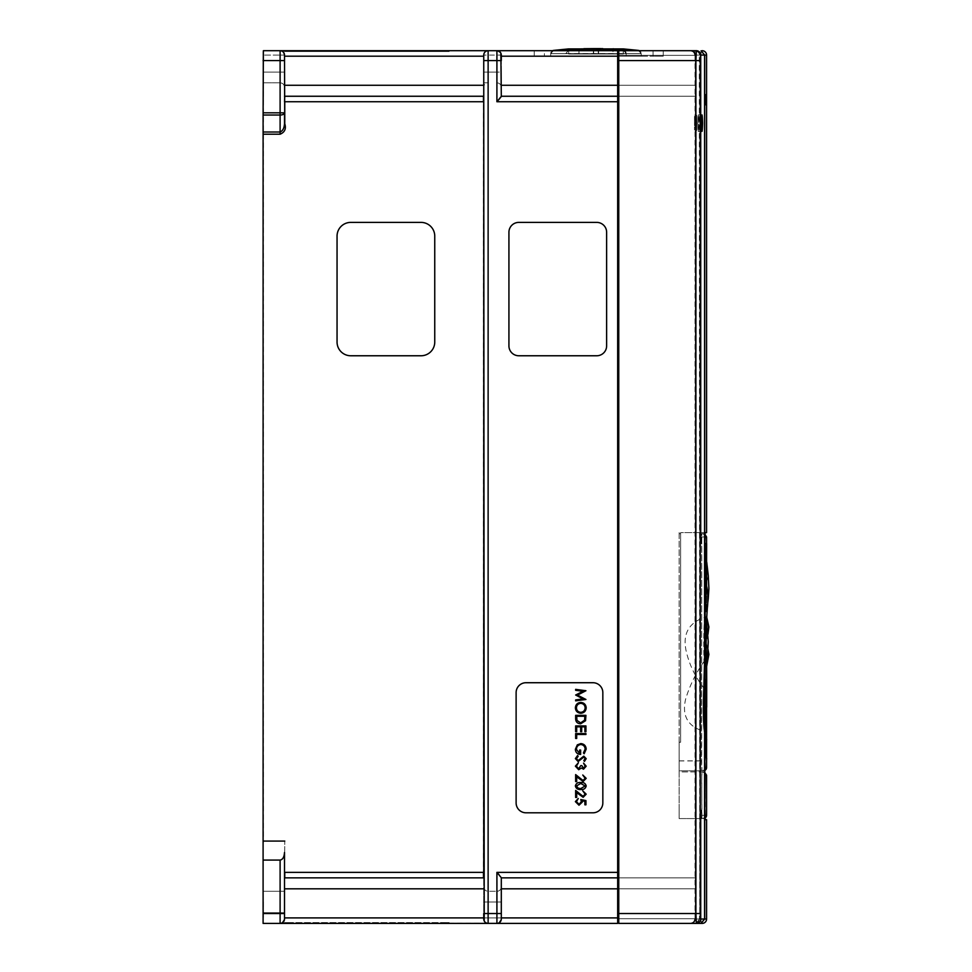 <?xml version="1.0" encoding="UTF-8"?>
<svg xmlns="http://www.w3.org/2000/svg" width="972" height="972" viewBox="0 0 972 972"><rect width="100%" height="100%" fill="white"/><g stroke="black" fill="none" stroke-linecap="round" stroke-linejoin="round"><path stroke-width="0.73" stroke-dasharray="4.86 3.65" d="M600.963 48.928L623.429 48.916L623.429 50.702L568.535 50.702L623.429 50.702L568.669 50.702L623.429 50.702L623.429 48.916L575.23 48.94M570.686 48.928L568.535 48.916L568.535 50.702L568.535 48.916L596.371 48.928M568.535 48.916L623.429 48.916L638.312 50.386A3.293 3.293 -90.1 0 1 641.265 53.667L550.699 53.667L550.699 56.194L641.265 56.194L550.699 56.194L641.265 56.194L550.699 56.194L550.699 53.667L618.763 53.679M578.826 50.702L578.826 48.782L568.596 50.277A3.293 3.293 89.9 0 0 565.801 53.533L626.175 53.533A3.293 3.293 -89.9 0 0 623.38 50.277L568.596 50.277L623.38 50.277L613.138 48.782L613.138 50.702L578.826 50.702L613.138 50.702M578.826 48.782L583.832 48.697M589.251 48.636L589.858 48.624M600.781 48.612L602.762 48.636M623.38 50.277L626.175 53.533L565.801 53.533L565.801 56.194L626.175 56.194L565.801 56.194M562.448 50.398L553.651 50.386A3.293 3.293 90.1 0 0 550.699 53.667L641.265 53.667L641.265 56.194L641.265 53.667A3.293 3.293 -90.1 0 0 639.406 50.702M552.558 50.702A3.293 3.293 90.1 0 0 550.699 53.667L617.67 53.679M626.175 53.533L626.175 56.194M697.665 123.152C697.993 112.521 698.358 112.521 698.747 123.152C698.358 133.772 697.993 133.772 697.665 123.152C697.993 112.521 698.358 112.521 698.747 123.152C698.358 133.772 697.993 133.772 697.665 123.152M696.705 123.152L696.705 114.915L696.705 123.152M501.309 886.901L501.309 901.992L501.309 886.901A4.386 4.386 0 0 1 496.911 891.288L496.911 901.992L496.911 891.288L496.911 901.992L501.309 901.992L501.309 919.002L501.309 886.901L501.309 917.908L501.309 901.992L496.911 901.992L496.911 891.288L488.126 891.288L488.126 901.992L488.126 891.288L488.126 901.992L496.911 901.992L488.126 901.992L488.126 891.288C485.465 891.032 483.995 889.562 483.74 886.901L483.74 913.522L483.74 886.901C483.995 889.562 485.465 891.032 488.126 891.288L496.911 891.288A4.386 4.386 0 0 0 501.309 886.901M497.178 872.649L496.911 923.376A4.386 4.386 0 0 0 501.309 919.002L501.309 917.908L617.67 917.908L617.67 923.4L496.911 923.4L498.381 923.145L496.911 923.4L496.911 917.908L501.309 917.908L488.126 917.908L488.126 901.992L496.911 901.992L488.126 901.992L488.126 917.908L496.911 917.908L496.911 901.992L496.911 917.908L488.126 917.908L488.126 901.992L488.126 917.908L496.911 917.908L496.911 901.992L496.911 923.388L488.126 923.376L496.911 923.4L496.911 917.908L496.911 923.388A4.386 4.386 180 0 0 501.309 919.002L501.309 917.908L496.911 917.908L501.309 917.908L501.309 888.821L501.309 917.908M704.578 770.553A3.293 3.293 0 0 1 703.291 770.82L701.784 770.82L701.492 760.93L701.784 533.701L703.291 533.701L701.966 533.701L701.687 543.579L701.687 760.869L701.966 770.82L703.291 770.82M679.136 532.607L679.136 819.663L679.136 742.268L680.607 742.268L680.607 532.607L679.136 532.607L679.136 770.82L701.966 770.82A3.293 3.293 90 0 0 705.259 767.528L705.259 536.994A3.293 3.293 90 0 0 701.966 533.701L701.784 533.701A3.293 3.293 -90 0 1 704.749 535.56M704.846 818.181A3.293 3.293 0 0 1 703.291 818.57L701.784 818.57L701.784 771.914L703.291 771.914L701.966 771.914L701.687 781.792L701.966 818.57L703.291 818.57M706.583 815.277L705.259 815.277A3.293 3.293 -90 0 1 701.966 818.57L679.136 818.57L679.136 808.692L679.136 818.57L701.784 818.57A3.293 3.293 -90 0 0 704.749 816.711M706.583 919.014L704.894 919.014L701.091 923.364L704.797 919.014L695.016 919.014L699.293 919.014L699.731 913.522L699.293 55.088A4.386 4.374 -90 0 0 694.919 50.702L696.013 50.702A4.386 4.374 -90 0 1 700.387 55.088L704.797 55.088L701.091 50.738L704.894 55.088L706.583 55.088M705.611 707.142L706.583 707.142L705.611 707.142L705.611 739.534L706.583 739.534L705.611 739.534M695.016 919.014L695.016 55.088L700.387 55.088L700.387 919.014A4.386 4.374 -90 0 1 696.013 923.4L694.919 923.4C699.706 920.435 701.31 917.143 699.743 913.522L695.345 913.522L694.919 923.4L618.763 923.4L618.763 55.368L618.763 96.252L618.763 55.368L618.763 60.58L695.345 60.58L695.345 913.522L618.763 913.522L695.6 913.522L695.6 877.85L618.763 877.85L695.6 877.85L695.6 918.734L618.763 918.734L695.6 918.734L695.6 877.85L618.763 877.85L695.6 877.85L695.6 918.734L618.763 918.734L695.6 918.734L695.6 913.522L618.763 913.522M706.693 679.161L705.368 690.302L705.368 747.225L706.693 758.974M705.721 707.142L705.721 739.534M706.279 562.181L706.279 584.136L705.769 562.181M706.182 666.464L706.437 625.3L705.769 639.017L705.769 617.062L705.769 639.017M706.279 644.509L706.279 666.464L705.769 644.509M706.279 589.627L706.279 611.582L705.769 589.627M706.644 543.579L705.32 543.579L705.32 690.302L706.644 679.161M706.595 611.582L706.595 562.181M706.535 620.452L706.595 617.062M706.68 617.062L706.535 663.074M706.595 666.464L706.595 644.509M263.376 901.992L263.376 912.696L263.376 901.992M284.504 901.992L284.504 912.696L284.504 901.992M443.669 50.702L284.504 50.702L449.161 50.702L284.504 50.702L443.669 50.702L443.669 51.528L449.161 51.528L449.161 50.702L449.161 51.528L284.504 51.528L284.504 50.702L284.504 51.528L449.161 51.528L449.161 50.702L449.161 51.528L284.504 51.528L284.504 50.702L284.504 51.528L443.669 51.528L443.669 50.702M618.763 56.194L618.763 742.268L618.763 56.194L653.05 56.194L617.67 56.194L617.67 50.702L263.376 50.702L280.106 50.702L263.376 50.702L280.106 50.702L263.376 50.702L263.096 112.545L263.096 51.735L263.096 60.58L280.106 60.58L280.106 112.837L263.096 112.837L263.096 60.58M284.504 56.194L483.74 56.194L483.74 85.281L284.504 85.281L284.504 55.088L284.504 123.772L284.504 55.088C283.909 52.087 282.439 50.617 280.106 50.702L280.106 72.11L263.376 72.11L263.376 82.814L263.376 72.11L280.106 72.11L280.106 55.088L263.376 55.088L280.106 55.088L280.106 72.11L263.376 72.11L280.106 72.11L280.106 82.814L280.203 50.702M263.096 134.209L263.376 842.542L263.376 51.735L263.096 134.209L280.106 134.209C284.784 132.216 286.339 128.741 284.772 123.772L284.504 123.772C284.249 128.231 282.791 130.977 280.106 132.01L263.096 132.01L263.096 860.086L280.106 860.086C282.755 859.6 284.225 857.061 284.504 852.48L284.504 872.358L284.772 841.072L263.096 841.072M280.106 860.086L280.106 913.522L263.096 913.522L263.096 861.557L263.096 917.908L263.096 860.086M263.096 861.557L263.376 917.908L263.096 861.557M263.096 112.837L263.096 132.01M263.096 913.522L263.096 923.4L486.668 923.145M284.504 72.11L284.504 87.201L284.504 60.58L284.504 72.11L280.106 72.11L280.106 82.814L280.106 72.11L284.504 72.11M284.504 876.829L284.772 841.072M498.587 923.072L501.309 919.014L501.309 913.522L488.126 913.522L488.126 50.702A4.386 4.386 0 0 0 483.74 55.088A4.386 4.386 0 0 1 488.126 50.702C485.478 50.981 484.02 52.439 483.74 55.088C484.335 52.087 485.806 50.617 488.126 50.702C485.806 50.617 484.335 52.087 483.74 55.088A4.386 4.386 0 0 1 488.126 50.702L496.911 50.702L488.126 50.702A4.386 4.386 0 0 0 483.74 55.088L483.74 919.014L483.74 917.908L284.504 917.908L284.504 877.85L483.74 877.85L483.74 872.358L483.74 877.85L284.504 877.85L284.504 919.014L284.504 852.48M623.222 50.702L598.23 50.702L623.222 50.702L623.222 53.995L593.649 53.995L593.649 50.702L593.649 53.995L568.669 53.995L593.649 53.995L593.649 50.702L593.649 53.995L598.23 53.995L598.23 50.702L598.23 53.995L623.222 53.995L623.222 50.702M612.968 50.702L598.266 50.702L612.968 50.702L612.968 53.995L593.685 53.995L593.685 50.702L578.984 50.702L593.685 50.702L593.685 53.995L578.984 53.995L593.685 53.995L593.685 50.702L593.685 53.995L598.266 53.995L598.266 50.702L598.266 53.995L612.968 53.995L612.968 50.702M623.429 50.398L568.535 50.398M501.309 96.374L501.309 56.194L617.67 56.194L617.67 742.268L617.67 50.702L617.67 56.194L534.236 56.194L617.67 56.194L617.67 96.252L501.309 96.252L617.67 96.252L617.67 877.85L501.309 877.85L617.67 877.85L617.67 917.908M699.743 913.522L699.743 60.58C698.832 54.918 701.59 53.023 694.919 50.702L618.763 50.702L663.22 50.702L653.05 50.702L653.05 56.194L663.22 56.194L653.05 56.194L653.05 50.702L618.763 50.702L618.763 60.58L695.6 60.58L695.6 96.252L618.763 96.252L695.6 96.252L695.6 55.368L618.763 55.368L695.6 55.368L695.6 96.252L618.763 96.252L695.6 96.252L695.6 55.368L618.763 55.368L695.6 55.368L695.6 60.58L618.763 60.58M704.992 100.456L704.992 96.69L704.931 100.456M704.931 94.491L704.931 104.988L704.931 94.491L706.17 94.491L704.931 94.491M585.934 800.588L585.934 804.816L584.877 804.816L584.877 801.317L582.167 800.758L582.374 801.973L578.996 805.217L575.375 801.621L578.279 798.486L576.432 801.681L579.045 804.294L581.317 801.803L580.782 799.543L585.934 800.588M585.144 794.136L582.763 790.831L586.189 794.185L583.139 797.295L576.7 792.642L576.7 797.429L575.643 797.429L575.643 790.43L583.054 796.372L585.144 794.136M575.375 785.959C576.056 783.371 577.866 782.217 580.782 782.521C583.698 782.217 585.509 783.359 586.189 785.959C585.521 788.584 583.722 789.762 580.782 789.507C577.854 789.762 576.044 788.584 575.375 785.959M580.746 702.428C584.038 702.707 585.861 704.493 586.189 707.774C585.934 711.127 584.123 712.95 580.794 713.254C577.49 712.95 575.679 711.164 575.375 707.859C575.655 704.554 577.441 702.744 580.746 702.428M525.998 682.721A9.878 9.878 0 0 0 516.12 692.599L516.12 802.921A9.878 9.878 0 0 0 525.998 812.799L592.956 812.799A9.878 9.878 0 0 0 602.834 802.921L602.834 692.599A9.878 9.878 0 0 0 592.956 682.721L525.998 682.721A9.878 9.878 0 0 0 516.12 692.599L516.12 802.921A9.878 9.878 0 0 0 525.998 812.799L592.956 812.799A9.878 9.878 0 0 0 602.834 802.921L602.834 692.599A9.878 9.878 0 0 0 592.956 682.721L525.998 682.721A9.878 9.878 0 0 0 516.12 692.599L516.12 802.921A9.878 9.878 0 0 0 525.998 812.799L592.956 812.799A9.878 9.878 0 0 0 602.834 802.921L602.834 692.599A9.878 9.878 0 0 0 592.956 682.721L525.998 682.721M575.643 690.302L575.643 689.367L585.934 690.728L577.49 695.114L585.934 699.476L575.643 700.848L575.643 699.925L583.042 698.929L575.643 695.016L583.066 691.286L575.643 690.302M575.643 718.551L575.643 715.356L585.934 715.356L585.557 720.702L580.661 723.8C577.344 723.605 575.667 721.856 575.643 718.551M575.643 725.914L585.934 725.914L585.934 731.722L584.877 731.722L584.877 726.837L581.706 726.837L581.706 731.722L580.649 731.722L580.649 726.837L576.7 726.837L576.7 731.722L575.643 731.722L575.643 725.914M575.643 733.568L585.934 733.568L585.934 734.492L576.7 734.492L576.7 738.453L575.643 738.453L575.643 733.568M586.189 749.133L584.172 753.75L583.419 752.96L585.144 749.096C584.937 746.375 583.504 744.856 580.831 744.516C578.048 744.917 576.578 746.532 576.432 749.4L579.604 753.494L579.604 750.056L580.649 750.056L580.649 754.418C577.368 754.272 575.606 752.571 575.375 749.315L577.319 744.856L580.794 743.592C584.148 743.92 585.946 745.767 586.189 749.133M575.375 758.597L577.623 755.475L578.146 756.338L576.432 758.597L578.17 760.614L583.795 756.131L586.189 758.67L584.451 761.404L583.82 760.578L585.144 758.561L583.832 757.054L578.158 761.538L575.375 758.597M585.144 766.203L583.552 763.117L586.189 766.191L583.516 769.192L581.402 767.989L578.692 769.715L575.375 766.155L578.413 762.728L576.432 766.179L578.607 768.791L580.782 765.632L581.839 765.632L583.528 768.269L585.144 766.203M585.144 778.305L582.763 775L586.189 778.353L583.139 781.464L576.7 776.81L576.7 781.597L575.643 781.597L575.643 774.599L583.054 780.54L585.144 778.305M696.705 115.838L696.705 130.455L696.705 115.838L696.705 120.686L696.705 115.838L694.506 116.433L694.506 120.686L694.506 116.433L696.705 115.838L694.506 116.433L694.506 122.363L694.506 120.686L694.506 122.363L696.705 121.779L696.705 124.525L696.705 121.779L694.506 122.363L694.506 123.93L694.506 122.363L696.705 121.779L694.506 122.363L696.705 121.779L694.506 122.363L694.506 123.93L696.705 124.525L696.705 125.619L696.705 124.525L694.506 123.93L694.506 125.619L694.506 123.93L696.705 124.525L694.506 123.93L696.705 124.525L694.506 123.93L694.506 129.871L694.506 125.619L694.506 129.871L696.705 130.455L696.705 125.619L696.705 130.455L694.506 129.871L696.705 130.455L694.506 129.871L694.506 123.93L696.705 124.525L694.506 123.93L694.506 122.363L696.705 121.779L694.506 122.363L694.506 116.433L696.705 115.838M337.053 342.047A13.717 13.717 0 0 0 350.783 355.764L421.034 355.764A13.717 13.717 0 0 0 434.751 342.047L434.751 236.111A13.717 13.717 0 0 0 421.034 222.394L350.783 222.394A13.717 13.717 0 0 0 337.053 236.111L337.053 342.047A13.717 13.717 0 0 0 350.783 355.764L421.034 355.764A13.717 13.717 0 0 0 434.751 342.047L434.751 236.111A13.717 13.717 0 0 0 421.034 222.394L350.783 222.394A13.717 13.717 0 0 0 337.053 236.111L337.053 342.047A13.717 13.717 0 0 0 350.783 355.764L421.034 355.764A13.717 13.717 0 0 0 434.751 342.047L434.751 236.111A13.717 13.717 0 0 0 421.034 222.394L350.783 222.394A13.717 13.717 0 0 0 337.053 236.111L337.053 342.047M289.996 923.4L449.161 923.4L284.504 923.4L289.996 923.4L289.996 922.574L284.504 922.574L284.504 923.4L284.504 922.574L449.161 922.574L449.161 923.4L449.161 922.574L443.669 922.574L449.161 922.574L449.161 923.4L449.161 922.574L284.504 922.574L284.504 923.4L284.504 922.574L289.996 922.574L289.996 923.4M483.74 56.194L483.74 872.358L284.772 872.358L284.772 877.85M263.096 115.036L280.106 115.036A4.386 2.199 180 0 0 284.504 112.837L284.504 101.744L483.74 101.744L483.74 872.358M606.625 232.272A9.878 9.878 0 0 0 596.747 222.394L518.817 222.394A9.878 9.878 0 0 0 508.927 232.272L508.927 345.886A9.878 9.878 0 0 0 518.817 355.764L596.747 355.764A9.878 9.878 0 0 0 606.625 345.886L606.625 232.272A9.878 9.878 0 0 0 596.747 222.394L518.817 222.394A9.878 9.878 0 0 0 508.927 232.272L508.927 345.886A9.878 9.878 0 0 0 518.817 355.764L596.747 355.764A9.878 9.878 0 0 0 606.625 345.886L606.625 232.272A9.878 9.878 0 0 0 596.747 222.394L518.817 222.394A9.878 9.878 0 0 0 508.927 232.272L508.927 345.886A9.878 9.878 0 0 0 518.817 355.764L596.747 355.764A9.878 9.878 0 0 0 606.625 345.886L606.625 232.272M544.405 50.702L617.67 50.702L534.236 50.702L544.405 50.702L544.405 56.194L544.405 50.702M618.763 742.268L617.67 742.268M263.376 51.735L263.376 50.702M704.797 689.172C695.6 677.763 689.379 665.042 686.147 650.997C682.49 633.987 688.711 622.76 704.797 617.305C702.987 626.661 703.947 671.19 704.797 689.172L704.797 770.456M704.797 772.278L704.797 919.014M704.797 55.088L704.797 617.305M704.578 536.994L701.091 536.994L701.091 50.799L701.091 543.579L701.091 50.751L701.091 536.994L704.894 536.994L704.894 55.088M704.894 919.014L704.894 815.277L701.091 815.277L701.091 923.364L701.091 808.692L701.091 815.277L704.578 815.277M704.578 769.253A3.293 3.293 -90 0 1 701.784 770.82L679.136 770.82L679.136 742.268L680.607 742.268L680.607 532.607L705.089 532.607M694.919 50.702L695.345 60.58L699.743 60.58M706.523 587.185L706.547 609.796M705.623 611.582L706.365 603.345L705.623 585.533M705.089 747.225C707.009 762.886 707.069 762.886 705.259 747.225L705.259 543.579L706.583 543.579L705.089 543.579M704.894 815.277L705.028 818.072M705.089 819.663L706.583 819.663M706.583 532.607L680.607 532.607M705.028 534.199L704.894 536.994M701.091 815.277L701.091 923.303L701.091 815.277M704.578 660.717C696.146 672.503 689.841 685.26 685.661 698.99C681.639 715.987 687.945 726.825 704.578 731.503M679.136 533.701L680.607 533.701M705.259 815.277L705.259 775.206A3.293 3.293 90 0 0 701.966 771.914L679.136 771.914L679.136 808.692L679.136 771.914L701.784 771.914A3.293 3.293 90 0 1 704.578 773.469M705.66 707.142L705.66 739.534M705.891 644.509L705.891 666.464L706.401 644.618C706.049 644.533 708.309 651.119 708.369 655.517L706.377 666.464L706.365 658.226M706.377 666.464L705.769 666.464M706.62 662.297L706.68 666.464M706.68 644.509L707.956 649.174M705.891 639.017L706.377 617.062L706.656 658.226M706.182 585.533L706.182 611.582M707.956 634.364L706.729 639.017L706.62 621.242M706.632 609.371L706.608 587.635M706.705 611.582L706.571 603.345M706.68 562.181L706.656 603.345M706.279 639.017L708.369 628.07C708.309 623.672 706.049 617.086 706.401 617.171L705.891 617.062M705.891 589.627L705.891 611.582L706.377 589.627L708.26 598.643M706.377 611.582L707.191 607.865M705.891 562.181L705.891 584.136L706.377 562.181L707.154 565.753M708.236 575.278L706.279 584.136M699.293 919.014A4.386 4.374 90 0 1 694.919 923.4M704.931 104.988L706.17 104.988L704.931 104.988M663.22 56.194L663.22 50.702L663.22 56.194M534.236 56.194L534.236 50.702L534.236 56.194M485.964 922.829L488.126 923.4C485.465 923.133 483.995 921.663 483.74 919.002L483.74 877.85L284.504 877.85M284.504 101.744L284.504 85.281M500.835 53.108L496.911 50.702L496.911 82.814L496.911 50.702C499.559 50.981 501.03 52.439 501.309 55.088C501.03 52.439 499.559 50.981 496.911 50.702C499.559 50.981 501.03 52.439 501.309 55.088L501.309 87.201L501.309 55.088C500.702 52.087 499.243 50.617 496.911 50.702L496.911 60.58L501.309 60.58L501.309 55.088L488.126 55.088L488.126 50.702L488.126 72.11L488.126 55.088L483.74 55.088A4.386 4.386 0 0 1 488.126 50.702A4.386 4.386 0 0 0 483.74 55.088L483.74 60.58L496.911 60.58L496.911 101.744L498.381 100.104M483.74 917.908L488.126 917.908L483.74 917.908L488.126 917.908L488.126 923.388A4.386 4.386 180 0 1 483.74 919.002A4.386 4.386 0 0 0 488.126 923.4L488.126 917.908L483.74 917.908L483.74 877.85M483.74 101.744L483.74 96.252L284.504 96.252M483.74 85.281L483.74 96.252M617.67 877.85L501.309 877.85L501.309 888.821L617.67 888.821M501.175 920.059L500.337 921.76M499.742 922.367L499.073 922.829M501.309 877.85L501.309 888.821M501.309 913.522L501.309 877.728L499.146 874.873M501.309 96.252L617.67 96.252M499.973 98.269L500.762 97.285M501.309 72.11L501.309 87.201L501.309 72.11L488.126 72.11L488.126 82.814L488.126 72.11L483.74 72.11L496.911 72.11L483.74 72.11L496.911 72.11L496.911 82.814L496.911 72.11L501.309 72.11M501.309 55.088A4.386 4.386 0 0 0 496.911 50.702A4.386 4.386 0 0 1 501.309 55.088L501.309 56.194M281.783 923.072L284.504 919.014C283.909 922.015 282.439 923.473 280.106 923.4L280.106 913.522L284.504 913.522M483.874 920.059L484.214 920.994M284.504 55.088L280.106 55.088L280.106 50.702L280.106 55.088L284.504 55.088A4.386 4.386 0 0 0 280.106 50.702C282.755 50.981 284.225 52.439 284.504 55.088C284.225 52.439 282.755 50.981 280.106 50.702A4.386 4.386 0 0 1 284.504 55.088A4.386 4.386 0 0 0 280.106 50.702L280.106 60.58L284.504 60.58M580.794 712.33C583.479 712.039 584.925 710.544 585.144 707.823C584.901 705.113 583.431 703.619 580.746 703.351C578.073 703.631 576.639 705.125 576.432 707.823C576.627 710.556 578.085 712.063 580.794 712.33M584.877 716.279L576.7 716.279L576.955 720.41L580.661 722.876L584.585 720.167L584.877 716.279M585.144 785.984L580.782 783.444L576.432 785.984L578.194 788.195L580.782 788.584L585.144 785.984M704.992 97.71L704.992 102.692L704.931 97.71M704.992 97.273L704.992 102.692L704.931 97.273M704.992 98.051L704.992 102.546L704.931 98.051M704.992 102.692L704.931 101.21L704.992 102.692M704.992 96.836L704.931 102.546L704.992 96.836M704.992 102.546L704.931 100.201L704.992 102.546M578.984 53.995L578.984 50.702L578.984 53.995M598.266 53.995L598.266 50.702L598.266 53.995M568.669 53.995L568.669 50.702L568.669 53.995L593.37 53.995L593.37 50.702L593.37 53.995L568.669 53.995L568.669 50.702L568.669 53.995M598.23 53.995L598.23 50.702L598.23 53.995M593.37 53.995L593.37 50.702L593.37 53.995L598.606 53.995L593.37 53.995M598.606 53.995L598.606 50.702L598.606 53.995L623.307 53.995L598.606 53.995L598.606 50.702L598.606 53.995M623.307 53.995L623.307 50.702L623.307 53.995M706.583 767.528L705.259 767.528M284.772 96.252L284.772 123.772M284.504 112.837L280.106 112.837L280.106 134.209M483.461 96.252L483.461 877.85M496.911 101.744L617.67 101.744M496.911 872.358L617.67 872.358M496.911 923.388L488.126 923.388L488.126 913.522L483.74 913.522M679.136 760.869L704.979 760.869M705.259 536.994L706.583 536.994M699.293 55.088L695.016 55.088M679.136 760.93L704.578 760.93M705.259 775.206L706.583 775.206M501.309 85.281L617.67 85.281M483.74 888.821L284.504 888.821M443.669 922.574L443.669 923.4L443.669 922.574M289.996 51.528L289.996 50.702L289.996 51.528M483.74 901.992L488.126 901.992L483.74 901.992M501.309 901.992L496.911 901.992L501.309 901.992M695.6 888.821L618.763 888.821L695.6 888.821M695.6 85.281L618.763 85.281L695.6 85.281M694.506 120.686L696.705 120.686L694.506 120.686M694.506 125.619L696.705 125.619L694.506 125.619M638.312 50.386L641.265 53.667L638.312 50.386L639.333 50.666M702.027 114.915L698.175 114.915M284.504 891.288L263.376 891.288L284.504 891.288M280.106 82.814L263.376 82.814L280.106 82.814C282.779 83.07 284.237 84.528 284.504 87.201C284.237 84.528 282.779 83.07 280.106 82.814M284.504 912.696L263.376 912.696L284.504 912.696M707.555 604.863L708.248 598.776M704.578 772.181L703.291 771.914M704.846 534.09L703.291 533.701M483.74 82.814L488.126 82.814C485.465 83.07 483.995 84.528 483.74 87.201M698.175 131.39L702.027 131.39M553.651 50.386L550.699 53.667L553.651 50.386L552.631 50.666M568.596 50.277L565.801 53.533M496.911 82.814C499.584 83.07 501.042 84.528 501.309 87.201C501.042 84.528 499.584 83.07 496.911 82.814"/><path stroke-width="1.46" d="M596.371 48.928L600.963 48.928M583.832 48.697L589.251 48.636M589.858 48.624L592.385 48.612M592.92 48.612L595.447 48.6M595.86 48.6L600.781 48.612M602.762 48.636L577.66 48.94M623.429 50.398L638.312 50.386L623.429 48.916L568.535 48.916L552.558 50.702A3.293 3.293 90.1 0 1 553.651 50.386L638.312 50.386A3.293 3.293 -90.1 0 1 639.406 50.702L639.333 50.666M618.763 53.679L617.67 53.679M702.027 131.39L701.395 123.152C701.82 112.521 702.221 112.521 702.61 123.152C702.221 133.784 701.82 133.784 701.395 123.152L702.027 114.915M501.309 917.908L617.67 917.908L617.67 923.4L496.911 923.4A4.386 4.386 0 0 0 501.309 919.002L501.175 920.059M706.583 543.579L706.583 536.994L705.077 536.994L704.785 543.579L704.785 760.93L705.077 767.528L706.583 767.528A3.293 3.293 0 0 1 704.578 770.553M704.578 773.469A3.293 3.293 90 0 1 705.077 775.206L704.785 808.692L705.077 815.277L706.583 815.277A3.293 3.293 0 0 1 704.846 818.181M706.583 919.014L706.583 819.663L705.089 819.663L704.688 815.277L704.688 919.014L706.583 919.014A4.386 4.386 0 0 1 702.185 923.4L696.365 923.4L695.891 913.522L695.891 60.58L618.763 60.58L618.763 50.702L696.013 50.702M702.185 50.702A4.386 4.386 0 0 1 706.583 55.088L704.688 55.088L704.688 536.994L705.089 532.607L706.583 532.607L706.583 55.088M696.013 923.4L702.185 923.4M706.693 739.534L705.769 739.534L705.769 707.142L706.583 707.142L706.583 767.528M706.693 758.974L705.198 747.225L705.198 690.302L706.693 679.161L706.693 707.142L705.769 707.142M705.769 617.062L705.32 658.226L705.623 666.464L706.279 666.464L705.623 666.464M706.644 679.161L705.137 690.302L705.137 543.579L706.644 543.579L706.523 587.185M707.555 604.863L706.535 620.452M707.956 649.174L708.88 654.387L706.644 666.464L706.693 679.161M263.096 112.837L280.106 112.837L280.106 50.702A4.386 4.386 0 0 1 284.504 55.088A4.386 4.386 0 0 0 280.106 50.702C282.439 50.617 283.909 52.087 284.504 55.088L284.772 123.772C286.339 128.741 284.784 132.216 280.106 134.209L263.096 134.209L263.096 132.01L280.106 132.01L280.106 115.036L263.096 115.036L263.376 50.702L617.67 50.702L617.67 56.194L618.763 56.194M500.835 53.108L501.309 96.374L496.911 101.744L496.911 60.58L488.126 60.58L488.126 913.522L496.911 913.522L496.911 872.358L501.309 877.728L501.309 919.002A4.386 4.386 0 0 1 496.911 923.4L263.096 923.4L263.096 134.209M263.096 115.036L263.096 132.01M263.096 913.522L280.106 913.522L280.106 860.086C282.755 859.6 284.225 857.061 284.504 852.48L284.504 877.85L483.74 877.85M280.106 860.086L263.096 860.086M284.504 852.48L284.504 919.014L284.504 917.908L483.74 917.908L483.74 913.522L483.74 917.908M568.535 50.398L562.448 50.398M575.23 48.94L570.686 48.928M700.739 919.014A4.386 4.374 -90 0 1 696.365 923.4L618.763 923.4L618.763 913.522L700.265 913.522L700.739 919.014L704.578 919.014L704.578 731.503C703.667 727.202 703.303 716.413 703.509 699.123L704.578 660.717L704.578 55.088L700.739 55.088L700.265 60.58L700.265 913.522M618.763 60.58L618.763 913.522M284.772 841.072L263.096 841.072M350.783 355.764L421.034 355.764A13.717 13.717 0 0 0 434.751 342.047L434.751 236.111A13.717 13.717 0 0 0 421.034 222.394L350.783 222.394A13.717 13.717 0 0 0 337.053 236.111L337.053 342.047A13.717 13.717 0 0 0 350.783 355.764M501.309 56.194L501.309 55.088A4.386 4.386 0 0 0 496.911 50.702A4.386 4.386 0 0 1 501.309 55.088A4.386 4.386 0 0 0 496.911 50.702L496.911 60.58L501.309 60.58L501.309 56.194L617.67 56.194L617.67 96.252L501.309 96.252M496.911 872.358L617.67 872.358L617.67 96.252M617.67 872.358L617.67 877.85L501.309 877.85M617.67 917.908L617.67 877.85M516.12 692.599L516.12 802.921A9.878 9.878 0 0 0 525.998 812.799L592.956 812.799A9.878 9.878 0 0 0 602.834 802.921L602.834 692.599A9.878 9.878 0 0 0 592.956 682.721L525.998 682.721A9.878 9.878 0 0 0 516.12 692.599M596.747 222.394L518.817 222.394A9.878 9.878 0 0 0 508.927 232.272L508.927 345.886A9.878 9.878 0 0 0 518.817 355.764L596.747 355.764A9.878 9.878 0 0 0 606.625 345.886L606.625 232.272A9.878 9.878 0 0 0 596.747 222.394M617.67 742.268L618.763 742.268M263.376 50.702L263.376 51.735M704.797 770.456L704.797 772.278M700.265 60.58L695.891 60.58L696.365 50.702A4.386 4.374 90 0 1 700.739 55.088M706.535 663.074L706.62 662.297M705.623 585.533L705.733 611.582L705.623 585.533M705.137 543.579L705.089 747.225C707.009 762.886 707.069 762.886 705.259 747.225M705.028 818.072L705.259 819.663M706.17 94.491L706.17 104.988M705.259 532.607L705.028 534.199M704.578 919.014L701.091 923.303M704.688 55.088L701.091 50.775L704.578 55.088M701.091 923.327L704.688 919.014M705.769 739.534L706.583 739.534M705.733 666.464L705.429 625.3L706.182 617.062M706.279 617.062L708.248 641.727C707.252 662.637 706.061 664.277 706.352 665.82L706.279 666.464M705.733 585.533L706.316 585.691C708.029 587.963 708.624 608.12 706.316 611.424L705.733 611.582M706.62 621.242L706.705 617.062L708.88 626.952L707.956 634.364M708.248 598.776L708.904 588.534L708.26 575.533L706.729 562.181L706.523 570.418M706.608 587.635L706.608 570.418M704.749 816.711A3.293 3.293 -90 0 0 705.077 815.277M704.578 769.253A3.293 3.293 -90 0 0 705.077 767.528M705.077 536.994A3.293 3.293 -90 0 0 704.749 535.56M484.214 920.994L483.74 55.088A4.386 4.386 0 0 1 488.126 50.702L488.126 60.58L483.74 60.58L483.74 55.088M284.504 112.837L280.106 112.837L280.106 115.036A4.386 2.199 0 0 0 284.504 112.837L284.504 123.772C284.201 128.207 282.743 130.953 280.106 132.01L280.106 134.209M500.337 921.76L499.742 922.367M499.146 874.873L497.178 872.649M498.381 100.104L499.973 98.269M500.762 97.285L501.309 96.374M281.783 923.072L280.106 923.4A4.386 4.386 0 0 0 284.504 919.014A4.386 4.386 0 0 1 280.106 923.4A4.386 4.386 0 0 0 284.504 919.014L284.371 920.059M486.668 923.145L485.964 922.829M485.307 922.367L484.712 921.76L485.307 922.367M284.504 96.252L483.74 96.252M483.74 913.522L488.126 913.522L488.126 923.376A4.386 4.386 0 0 1 483.74 919.014A4.386 4.386 0 0 0 488.126 923.4C485.465 923.133 483.995 921.663 483.74 919.002L483.874 920.059M483.74 919.002A4.386 4.386 0 0 0 488.126 923.376L496.911 923.376A4.386 4.386 0 0 0 501.309 919.014A4.386 4.386 180 0 1 496.911 923.376L496.911 913.522L501.309 913.522M575.643 690.302L575.643 689.367L585.934 690.728L577.49 695.114L585.934 699.476L575.643 700.848L575.643 699.925L583.042 698.929L575.643 695.016L583.066 691.286L575.643 690.302M580.746 702.428C584.038 702.707 585.861 704.493 586.189 707.774C585.934 711.127 584.123 712.95 580.794 713.254C577.49 712.95 575.679 711.164 575.375 707.859C575.655 704.554 577.441 702.744 580.746 702.428M585.144 707.823C584.901 705.113 583.431 703.619 580.746 703.351C578.073 703.631 576.639 705.125 576.432 707.823C576.627 710.556 578.085 712.063 580.794 712.33C583.479 712.039 584.925 710.544 585.144 707.823M575.643 718.551L575.643 715.356L585.934 715.356L585.557 720.702L580.661 723.8C577.344 723.605 575.667 721.856 575.643 718.551M576.7 716.279L576.955 720.41L580.661 722.876L584.585 720.167L584.877 716.279L576.7 716.279M575.643 725.914L585.934 725.914L585.934 731.722L584.877 731.722L584.877 726.837L581.706 726.837L581.706 731.722L580.649 731.722L580.649 726.837L576.7 726.837L576.7 731.722L575.643 731.722L575.643 725.914M575.643 733.568L585.934 733.568L585.934 734.492L576.7 734.492L576.7 738.453L575.643 738.453L575.643 733.568M586.189 749.133L584.172 753.75L583.419 752.96L585.144 749.096C584.937 746.375 583.504 744.856 580.831 744.516C578.048 744.917 576.578 746.532 576.432 749.4L579.604 753.494L579.604 750.056L580.649 750.056L580.649 754.418C577.368 754.272 575.606 752.571 575.375 749.315L577.319 744.856L580.794 743.592C584.148 743.92 585.946 745.767 586.189 749.133M575.375 758.597L577.623 755.475L578.146 756.338L576.432 758.597L578.17 760.614L583.795 756.131L586.189 758.67L584.451 761.404L583.82 760.578L585.144 758.561L583.832 757.054L578.158 761.538L575.375 758.597M585.144 766.203L583.552 763.117L586.189 766.191L583.516 769.192L581.402 767.989L578.692 769.715L575.375 766.155L578.413 762.728L576.432 766.179L578.607 768.791L580.782 765.632L581.839 765.632L583.528 768.269L585.144 766.203M585.144 778.305L582.763 775L586.189 778.353L583.139 781.464L576.7 776.81L576.7 781.597L575.643 781.597L575.643 774.599L583.054 780.54L585.144 778.305M575.375 785.959C576.056 783.371 577.866 782.217 580.782 782.521C583.698 782.217 585.509 783.359 586.189 785.959C585.521 788.584 583.722 789.762 580.782 789.507C577.854 789.762 576.044 788.584 575.375 785.959M580.782 783.444L576.432 785.984L578.194 788.195L580.782 788.584L585.144 785.984L580.782 783.444M585.144 794.136L582.763 790.831L586.189 794.185L583.139 797.295L576.7 792.642L576.7 797.429L575.643 797.429L575.643 790.43L583.054 796.372L585.144 794.136M585.934 800.588L585.934 804.816L584.877 804.816L584.877 801.317L582.167 800.758L582.374 801.973L578.996 805.217L575.375 801.621L578.279 798.486L576.432 801.681L579.045 804.294L581.317 801.803L580.782 799.543L585.934 800.588M284.504 913.522L280.106 913.522L280.106 923.4M483.74 101.744L483.74 872.358M483.461 96.252L483.461 101.744L284.772 101.744L284.772 123.772M284.772 877.85L284.772 872.358L483.461 872.358L483.461 877.85M284.772 96.252L284.504 101.744M496.911 101.744L617.67 101.744M284.504 60.58L263.096 60.58M706.583 815.277L706.583 775.206L705.077 775.206M501.309 888.821L617.67 888.821M501.309 85.281L617.67 85.281M483.74 888.821L284.504 888.821M483.74 56.194L284.504 56.194M483.74 85.281L284.504 85.281M496.911 923.4L488.126 923.388M284.504 55.088A4.386 4.386 0 0 0 280.106 50.702A4.386 4.386 0 0 1 284.504 55.088M638.312 50.386L639.406 50.702M553.651 50.386L568.535 48.916M614.304 48.94L613.138 48.782M707.154 565.753L708.236 575.278M708.26 598.643L707.191 607.865M695.016 919.014C694.749 921.675 693.291 923.145 690.618 923.4M695.016 55.088C694.749 52.427 693.291 50.957 690.618 50.702M706.583 775.206L704.578 772.181M706.583 536.994L704.846 534.09"/></g></svg>

